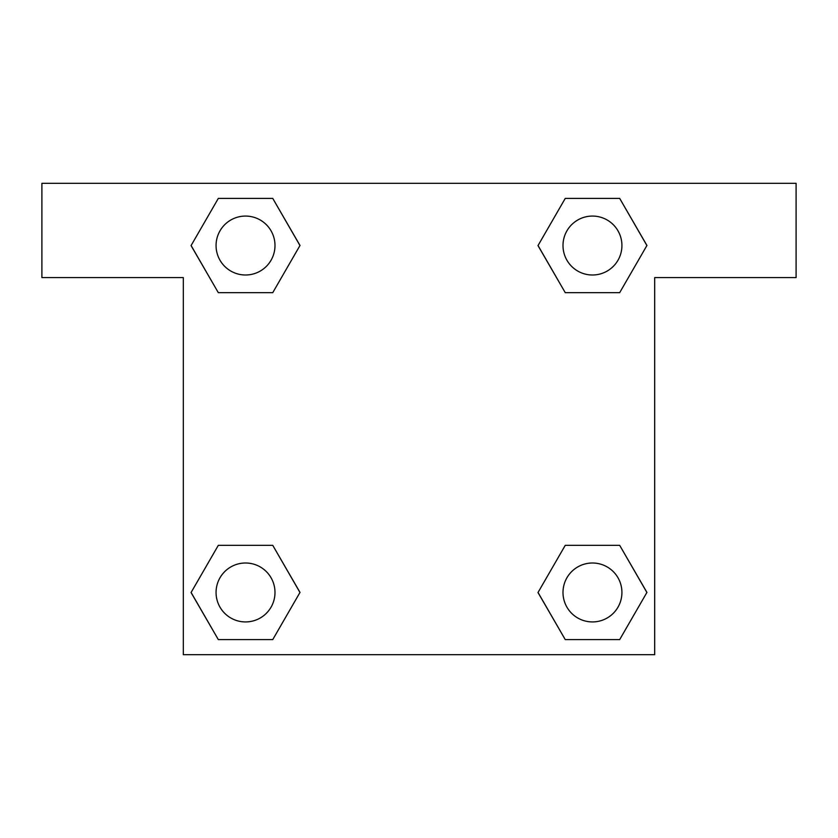 <?xml version="1.0" encoding="UTF-8"?>
<svg xmlns="http://www.w3.org/2000/svg" width="838" height="838" viewBox="0 0 838 838"><rect width="100%" height="100%" fill="white"/><g stroke="black" fill="none" stroke-linecap="round" stroke-linejoin="round"><path stroke-width="1.26" d="M582.305 292.671L619.68 292.671L565.252 292.671L538.038 245.534L565.252 198.397L619.68 198.397L646.894 245.534L619.68 292.671L565.252 292.671L582.305 292.671L565.252 292.671L537.975 245.565M218.32 292.671L272.748 292.671L218.32 292.671L191.106 245.534L218.32 198.397L272.748 198.397L299.962 245.534L272.748 292.671L218.32 292.671L191.043 245.565M255.695 545.329L218.32 545.329L272.748 545.329L299.962 592.466L272.748 639.604L218.32 639.604L191.106 592.466L218.32 545.329L272.748 545.329L255.695 545.329L272.748 545.329L300.025 592.435M619.68 545.329L565.252 545.329L619.68 545.329L646.894 592.466L619.68 639.604L565.252 639.604L538.038 592.466L565.252 545.329L619.68 545.329L646.957 592.435M796.1 183.313L41.9 183.313L41.9 277.588L183.313 277.588L183.313 654.688L654.688 654.688L654.688 277.588L796.1 277.588L796.1 183.313M272.748 198.397L218.32 198.397L272.748 198.397L300.025 245.503M218.32 639.604L272.748 639.604L218.32 639.604L191.043 592.497M565.252 639.604L619.68 639.604L565.252 639.604L537.975 592.497M619.68 198.397L565.252 198.397L619.68 198.397L646.957 245.503M621.922 592.466A29.456 29.456 0 0 0 577.738 566.949A29.456 29.456 0 0 0 577.738 617.983A29.456 29.456 0 0 0 621.922 592.466M274.99 592.466A29.456 29.456 0 0 0 230.806 566.949A29.456 29.456 0 0 0 230.806 617.983A29.456 29.456 0 0 0 274.99 592.466M621.922 245.534A29.456 29.456 0 0 0 577.738 220.017A29.456 29.456 0 0 0 577.738 271.051A29.456 29.456 0 0 0 621.922 245.534M274.99 245.534A29.456 29.456 0 0 0 230.806 220.017A29.456 29.456 0 0 0 230.806 271.051A29.456 29.456 0 0 0 274.99 245.534M565.252 545.329L582.305 545.329M272.748 292.671L255.695 292.671"/></g></svg>
